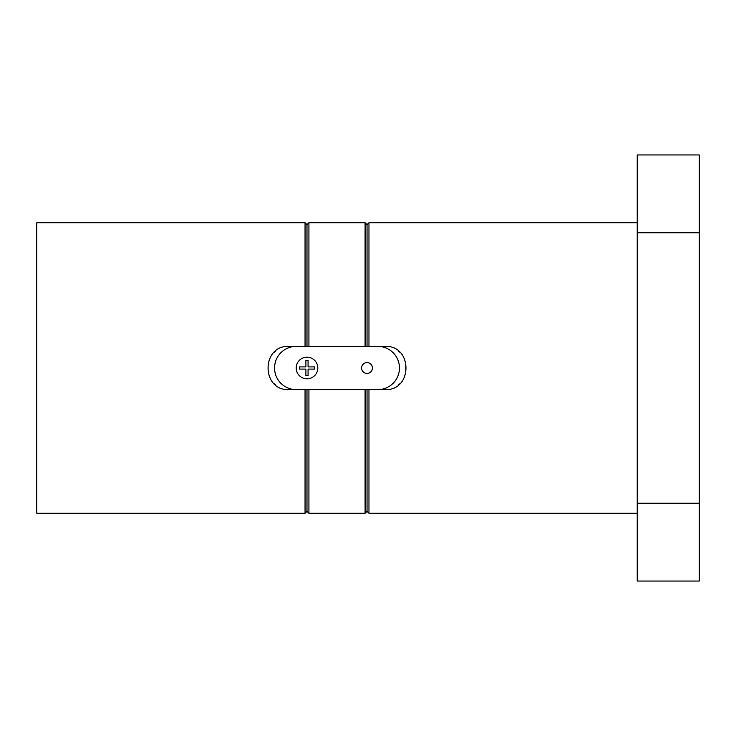 <?xml version="1.0" encoding="UTF-8"?>
<svg xmlns="http://www.w3.org/2000/svg" width="736" height="736" viewBox="0 0 736 736"><rect width="100%" height="100%" fill="white"/><g stroke="black" fill="none" stroke-linecap="round" stroke-linejoin="round"><path stroke-width="1.1" d="M299.423 366.924L299.423 369.076L305.909 369.076L305.909 375.562L308.071 375.562L308.071 369.076L314.557 369.076L314.557 366.924L308.071 366.924L308.071 360.438L305.909 360.438L305.909 366.924L299.423 366.924L299.423 369.076M296.185 368A10.81 10.81 0 0 0 312.395 377.356A10.81 10.81 0 0 0 312.395 358.644A10.81 10.81 0 0 0 296.185 368M308.927 346.389L385.048 346.389C412.905 345.092 412.933 390.88 385.048 389.611L288.981 389.611C261.114 390.908 261.087 345.12 288.981 346.389L308.927 346.389L308.927 222.741L306.986 224.673L306.986 346.389M398.599 384.836A21.611 21.611 0 0 0 400.338 383.272M400.329 352.719A21.611 21.611 0 0 0 398.774 351.302M305.054 389.611L305.054 513.259L36.8 513.259L36.8 222.741L305.054 222.741L306.986 224.673M305.054 513.259L306.986 511.327L306.986 389.611M367.034 346.389L367.034 224.673L368.966 222.741L368.966 346.389M637.22 513.259L368.966 513.259L367.034 511.327L367.034 389.611M699.2 232.769L699.2 154.946L637.22 154.946L637.22 232.769L699.2 232.769L699.2 503.231L637.22 503.231L637.22 232.769M637.22 503.231L637.22 581.054L699.2 581.054L699.2 503.231M275.42 351.164A21.611 21.611 0 0 0 273.682 352.728M273.691 383.281A21.611 21.611 0 0 0 275.246 384.698M377.835 389.611A21.611 21.611 0 0 0 399.455 368A21.611 21.611 0 0 0 377.835 346.389M361.624 368A5.4 5.4 0 0 0 369.73 372.683A5.4 5.4 0 0 0 369.73 363.317A5.4 5.4 0 0 0 361.624 368M296.185 346.389A21.611 21.611 0 0 0 274.565 368A21.611 21.611 0 0 0 296.185 389.611M314.557 369.076L314.557 366.924M308.071 360.438L305.909 360.438M305.909 375.562L308.071 375.562M368.966 513.259L368.966 389.611M305.054 346.389L305.054 222.741M365.093 389.611L365.093 513.259L308.927 513.259L308.927 389.611M365.093 346.389L365.093 222.741L308.927 222.741M637.22 222.741L368.966 222.741M308.927 513.259L306.986 511.327M365.093 222.741L367.034 224.673M365.093 513.259L367.034 511.327"/></g></svg>
